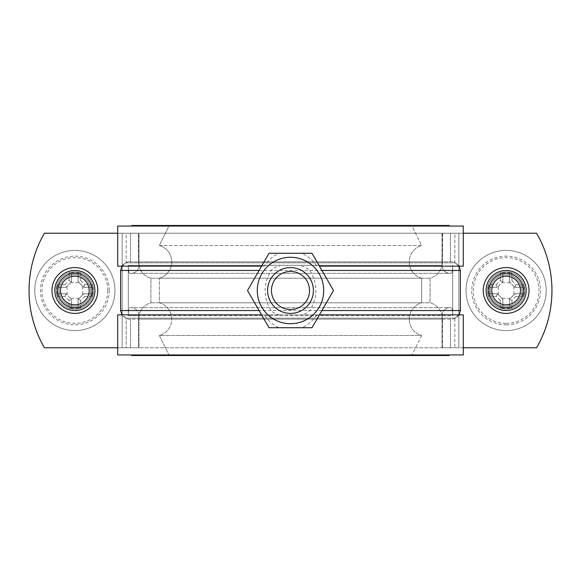 <?xml version="1.0" encoding="UTF-8"?>
<svg xmlns="http://www.w3.org/2000/svg" width="581" height="581" viewBox="0 0 581 581"><rect width="100%" height="100%" fill="white"/><g stroke="black" fill="none" stroke-linecap="round" stroke-linejoin="round"><path stroke-width="0.44" stroke-dasharray="2.9 2.18" d="M117.711 233.228L138.99 233.228L138.99 265.299L128.307 265.299L442.01 265.299A8.018 7.858 90 0 0 449.868 273.317L451.023 273.317L449.868 273.317A8.018 7.858 -90 0 1 442.01 265.299L138.99 265.299A8.018 7.858 90 0 1 131.132 273.317L129.977 273.317C128.982 273.891 128.423 271.218 128.307 265.299C128.336 270.891 128.895 273.564 129.977 273.317L131.132 273.317A8.018 7.858 -90 0 0 138.99 265.299L138.99 261.864L138.539 261.864L442.01 261.864L138.99 261.864L138.99 233.228L138.365 233.228L138.539 261.864A16.893 16.602 90 0 0 150.922 278.205L150.922 302.795A16.893 16.602 90 0 0 138.539 319.136L138.539 347.772L138.99 347.772L138.99 319.136L442.01 319.136L138.99 319.136L138.99 315.701L452.693 315.701L452.693 265.299C452.664 270.891 452.105 273.564 451.023 273.317C452.018 273.891 452.577 271.218 452.693 265.299L452.693 315.701C452.73 310.363 452.178 307.69 451.023 307.683C452.134 307.647 452.686 310.319 452.693 315.701L128.307 315.701C128.27 310.363 128.822 307.69 129.977 307.683L451.023 307.683L129.977 307.683C128.866 307.647 128.314 310.319 128.307 315.701L128.307 265.299L128.307 315.701L138.99 315.701A8.018 7.858 90 0 0 131.132 307.683L451.023 307.683L131.132 307.683A8.018 7.858 -90 0 1 138.99 315.701L138.99 347.772L129.723 347.772L454.843 347.772L454.843 318.141A8.592 8.439 90 0 0 458.213 314.844L122.787 314.844A8.592 8.439 -90 0 0 126.157 318.141L126.157 347.772L458.845 347.772L442.01 347.772L442.01 319.136L442.461 319.136L442.461 347.772L451.277 347.772L442.461 347.772L442.461 319.136A16.893 16.602 -90 0 0 430.078 302.795A16.893 16.602 -90 0 1 442.461 319.136L442.01 319.136L442.01 315.701A8.018 7.858 90 0 1 449.868 307.683A8.018 7.858 -90 0 0 442.01 315.701L442.01 347.772L536.604 347.772A114.544 114.544 0 0 0 536.604 233.228L442.01 233.228L442.461 233.228L442.461 261.864A16.893 16.602 -90 0 1 430.078 278.205L430.078 302.795L430.078 278.205A16.893 16.602 -90 0 0 442.461 261.864L442.635 233.228L442.01 233.228L451.277 233.228L126.157 233.228L126.157 262.859A8.592 8.439 -90 0 0 122.787 266.156L117.711 266.156L117.711 226.067L131.785 226.067L131.785 225.493L168.933 226.067L159.361 245.523A16.893 16.602 90 0 1 159.361 278.205L159.361 302.795A16.893 16.602 90 0 1 159.361 335.477L168.933 354.933L154.299 354.933L154.299 355.507L117.711 354.933L117.711 314.844L463.289 314.844L463.289 354.933L449.215 354.933L449.215 355.507L412.067 354.933L421.639 335.477A16.893 16.602 -90 0 1 421.639 302.795L421.639 278.205A16.893 16.602 -90 0 1 421.639 245.523L412.067 226.067L426.701 226.067L426.701 225.493L463.289 226.067L463.289 266.156L458.213 266.156A8.592 8.439 90 0 0 454.843 262.859L454.843 233.228L442.635 233.228L458.845 233.228L451.277 233.228L454.843 233.228L454.843 262.859L126.157 262.859L126.157 233.228L454.843 233.228L44.396 233.228A114.544 114.544 30 0 0 44.396 347.772L138.365 347.772L44.396 347.772A114.544 114.544 -150 0 1 44.396 233.228L122.155 233.228L44.396 233.228A114.544 114.544 0 0 0 44.396 347.772L138.539 347.772L138.539 319.136A16.893 16.602 90 0 1 150.922 302.795L150.922 278.205A16.893 16.602 90 0 1 138.539 261.864L138.539 233.228L129.723 233.228L463.289 233.228M126.157 347.772L129.723 347.772L126.157 347.772L126.157 318.141L454.843 318.141L454.843 347.772L126.157 347.772M316.652 266.156C313.072 260.462 308.213 256.163 302.076 253.272L311.99 253.272L333.487 290.5L311.99 327.728L302.076 327.728C308.213 324.837 313.072 320.538 316.652 314.844L458.213 314.844A8.592 8.439 90 0 1 454.843 318.141L126.157 318.141A8.592 8.439 -90 0 1 122.787 314.844L264.348 314.844C267.928 320.538 272.787 324.837 278.924 327.728L269.01 327.728L247.513 290.5L269.01 253.272L278.924 253.272C272.787 256.163 267.928 260.462 264.348 266.156L122.787 266.156A8.592 8.439 -90 0 1 126.157 262.859L454.843 262.859A8.592 8.439 90 0 1 458.213 266.156L319.434 266.156M117.711 314.844L122.787 314.844L117.711 314.844M442.01 261.864L442.01 233.228L442.01 261.864L442.461 261.864L442.01 261.864L442.01 265.299L442.01 261.864M150.922 302.795L430.078 302.795L150.922 302.795M131.785 354.933L449.215 354.933M131.785 355.507L449.215 355.507L154.299 355.507L154.299 354.933L426.701 354.933L426.701 355.507L131.785 355.507M168.933 354.933L426.701 354.933L154.299 354.933L168.933 354.933L159.361 335.477L421.639 335.477L412.067 354.933L168.933 354.933M159.361 302.795L421.639 302.795A16.893 16.602 -90 0 0 421.639 335.477L159.361 335.477A16.893 16.602 90 0 0 159.361 302.795L159.361 278.205L421.639 278.205L421.639 302.795L159.361 302.795M159.361 245.523L421.639 245.523A16.893 16.602 -90 0 0 421.639 278.205L159.361 278.205A16.893 16.602 90 0 0 159.361 245.523L168.933 226.067L412.067 226.067L421.639 245.523L159.361 245.523M154.299 226.067L426.701 226.067L154.299 226.067L154.299 225.493L426.701 225.493L426.701 226.067L154.299 226.067M131.785 225.493L449.215 225.493L131.785 225.493M131.785 226.067L449.215 226.067M150.922 278.205L430.078 278.205L150.922 278.205M261.566 266.156L264.348 266.156M316.652 314.844L319.434 314.844M261.566 314.844L264.348 314.844M463.289 347.772L117.711 347.772M279.686 314.844C276.382 314.343 273.542 312.912 271.174 310.544C263.062 297.181 263.062 283.818 271.174 270.455C273.542 268.088 276.382 266.657 279.686 266.156M301.314 266.156C304.618 266.657 307.458 268.088 309.826 270.455C317.938 283.818 317.938 297.181 309.826 310.544C307.458 312.912 304.618 314.343 301.314 314.844M524.745 290.5A18.614 18.614 0 0 0 496.828 274.377A18.614 18.614 0 0 0 496.828 306.623A18.614 18.614 0 0 0 524.745 290.5A18.614 18.614 0 0 1 506.131 309.114A18.614 18.614 0 0 1 487.517 290.5A18.614 18.614 0 0 1 506.131 271.886A18.614 18.614 0 0 1 524.745 290.5M506.131 307.683A17.183 17.183 0 0 1 488.948 290.5A17.183 17.183 0 0 1 506.131 273.317A17.183 17.183 0 0 1 523.314 290.5A17.183 17.183 0 0 1 506.131 307.683A17.183 17.183 0 0 0 521.012 281.908A17.183 17.183 0 0 0 491.25 281.908A17.183 17.183 0 0 0 506.131 307.683A17.183 17.183 0 0 0 523.161 292.788A17.183 17.183 0 0 0 507.656 273.39A17.183 17.183 0 0 0 488.97 289.737A17.183 17.183 0 0 0 506.131 307.683A17.183 17.183 0 0 0 521.012 281.908A17.183 17.183 0 0 0 491.25 281.908A17.183 17.183 0 0 0 506.131 307.683M523.314 290.5A17.183 17.183 0 0 1 504.983 307.647A17.183 17.183 0 0 1 489.1 288.212A17.183 17.183 0 0 1 507.278 273.353A17.183 17.183 0 0 1 523.314 290.5A17.183 17.183 90 0 0 497.539 275.619A17.183 17.183 90 0 0 497.539 305.381A17.183 17.183 90 0 0 523.314 290.5M489.638 287.254L497.321 287.254L489.638 287.254L488.41 284.668L496.29 284.668L497.321 287.254L502.885 281.691L497.351 287.232M496.29 284.668L500.299 280.659L502.863 281.712M502.885 274.007L502.885 281.691L502.885 274.007L500.299 272.779A57.526 28.745 180 0 1 511.963 272.779L509.377 274.007L509.377 281.691L509.377 274.007M500.299 280.659L500.299 272.779M511.963 272.779L511.963 280.659L509.377 281.691L514.94 287.254L509.399 281.712M511.963 280.659L515.972 284.668L514.919 287.232M522.624 287.254L514.94 287.254L522.624 287.254L523.851 284.668A57.526 28.745 -90 0 1 523.851 296.332L522.624 293.746L514.94 293.746L509.377 299.309L514.94 293.746L522.624 293.746M515.972 284.668L523.851 284.668M523.851 296.332L515.972 296.332L514.919 293.768M515.972 296.332L511.963 300.341L509.399 299.288M509.377 306.993L509.377 299.309L509.377 306.993L511.963 308.22A57.526 28.745 0 0 1 500.299 308.22L502.885 306.993L502.885 299.309L497.321 293.746L502.885 299.309L502.885 306.993M511.963 300.341L511.963 308.22M500.299 308.22L500.299 300.341L502.863 299.288M500.299 300.341L496.29 296.332L497.351 293.768M489.638 293.746L497.321 293.746L489.638 293.746L488.41 296.332A57.526 28.745 90 0 1 488.41 284.668M496.29 296.332L488.41 296.332M506.131 323.363A32.863 32.863 0 0 0 516.407 259.286A32.863 32.863 0 0 0 473.689 285.3A32.863 32.863 0 0 0 506.131 323.363M498.345 294.763L498.345 286.237M501.868 282.707L510.394 282.707M513.924 286.237L513.924 294.763M510.394 298.293L501.868 298.293M506.131 306.252A15.752 15.752 0 0 1 492.492 282.627A15.752 15.752 0 0 1 519.77 282.627A15.752 15.752 0 0 1 506.131 306.252A15.752 15.752 0 0 0 519.77 282.627A15.752 15.752 0 0 0 492.492 282.627A15.752 15.752 0 0 0 506.131 306.252M506.131 324.866A34.366 34.366 0 0 0 535.893 273.317A34.366 34.366 0 0 0 476.369 273.317A34.366 34.366 0 0 0 506.131 324.866M56.255 290.5A18.614 18.614 0 0 0 84.172 306.623A18.614 18.614 0 0 0 84.172 274.377A18.614 18.614 0 0 0 56.255 290.5A18.614 18.614 0 0 1 74.869 271.886A18.614 18.614 0 0 1 93.483 290.5A18.614 18.614 0 0 1 74.869 309.114A18.614 18.614 0 0 1 56.255 290.5M92.052 290.5A17.183 17.183 0 0 1 74.869 307.683A17.183 17.183 0 0 1 57.686 290.5A17.183 17.183 0 0 1 74.869 273.317A17.183 17.183 0 0 1 92.052 290.5A17.183 17.183 0 0 1 74.869 307.683A17.183 17.183 0 0 1 57.686 290.5A17.183 17.183 0 0 1 74.869 273.317A17.183 17.183 0 0 1 92.052 290.5A17.183 17.183 0 0 0 66.278 275.619A17.183 17.183 0 0 0 66.278 305.381A17.183 17.183 0 0 0 92.052 290.5A17.183 17.183 0 0 0 66.278 275.619A17.183 17.183 0 0 0 66.278 305.381A17.183 17.183 0 0 0 92.052 290.5A17.183 17.183 0 0 0 66.278 275.619A17.183 17.183 0 0 0 66.278 305.381A17.183 17.183 0 0 0 92.052 290.5A17.183 17.183 0 0 0 66.278 275.619A17.183 17.183 0 0 0 66.278 305.381A17.183 17.183 0 0 0 92.052 290.5M71.623 306.993L71.623 299.309L71.623 306.993L69.037 308.22L69.037 300.341L71.623 299.309L66.06 293.746L71.601 299.288M69.037 300.341L65.028 296.332L66.081 293.768M58.376 293.746L66.06 293.746L58.376 293.746L57.149 296.332A57.526 28.745 90 0 1 57.149 284.668L58.376 287.254L66.06 287.254L58.376 287.254M65.028 296.332L57.149 296.332M57.149 284.668L65.028 284.668L66.06 287.254L71.623 281.691L66.081 287.232M65.028 284.668L69.037 280.659L71.601 281.712M71.623 274.007L71.623 281.691L71.623 274.007L69.037 272.779A57.526 28.745 180 0 1 80.701 272.779L78.115 274.007L78.115 281.691L83.679 287.254L78.115 281.691L78.115 274.007M69.037 280.659L69.037 272.779M80.701 272.779L80.701 280.659L78.137 281.712M80.701 280.659L84.71 284.668L83.649 287.232M91.362 287.254L83.679 287.254L91.362 287.254L92.59 284.668A57.526 28.745 -90 0 1 92.59 296.332L91.362 293.746L83.679 293.746L78.115 299.309L83.679 293.746L91.362 293.746M84.71 284.668L92.59 284.668M92.59 296.332L84.71 296.332L83.649 293.768M84.71 296.332L80.701 300.341L78.137 299.288M78.115 306.993L78.115 299.309L78.115 306.993L80.701 308.22A57.526 28.745 0 0 1 69.037 308.22M80.701 300.341L80.701 308.22M107.732 290.5A32.863 32.863 0 0 0 69.669 258.051A32.863 32.863 0 0 0 43.655 300.769A32.863 32.863 0 0 0 107.732 290.5M79.132 298.293L70.606 298.293M67.076 294.763L67.076 286.237M70.606 282.707L79.132 282.707M82.655 286.237L82.655 294.763M90.621 290.5A15.752 15.752 0 0 1 66.997 304.139A15.752 15.752 0 0 1 66.997 276.861A15.752 15.752 0 0 1 90.621 290.5A15.752 15.752 0 0 0 66.997 276.861A15.752 15.752 0 0 0 66.997 304.139A15.752 15.752 0 0 0 90.621 290.5M109.235 290.5A34.366 34.366 0 0 0 57.686 260.738A34.366 34.366 0 0 0 57.686 320.262A34.366 34.366 0 0 0 109.235 290.5M129.977 273.317L451.023 273.317L129.977 273.317M121.792 266.156L122.155 265.59C125.866 262.394 128.67 261.152 130.572 261.864C128.793 261.109 125.99 262.351 122.155 265.59L120.623 270.455L120.623 310.544L122.155 315.41C125.866 318.606 128.67 319.848 130.572 319.136L450.428 319.136C452.207 319.891 455.01 318.649 458.845 315.41L460.377 310.544L460.377 270.455L458.845 265.59C455.134 262.394 452.33 261.152 450.428 261.864L130.572 261.864L450.428 261.864C452.207 261.109 455.01 262.351 458.845 265.59L459.208 266.156M536.604 233.228A114.544 114.544 0 0 1 536.604 347.772A114.544 114.544 -30 0 0 536.604 233.228M271.465 290.5A19.035 19.035 0 0 0 300.014 306.986A19.035 19.035 0 0 0 300.014 274.014A19.035 19.035 0 0 0 271.465 290.5M459.208 314.844L458.845 315.41C455.134 318.606 452.33 319.848 450.428 319.136L130.572 319.136C128.793 319.891 125.99 318.649 122.155 315.41L121.792 314.844M486.086 290.5A20.044 20.044 -90 0 1 516.153 273.143A20.044 20.044 -90 0 1 516.153 307.857A20.044 20.044 -90 0 1 486.086 290.5M94.914 290.5A20.044 20.044 0 0 1 64.847 307.857A20.044 20.044 0 0 1 64.847 273.143A20.044 20.044 0 0 1 94.914 290.5M114.958 290.5A40.089 40.089 0 0 0 54.825 255.778A40.089 40.089 0 0 0 54.825 325.222A40.089 40.089 0 0 0 114.958 290.5A40.089 40.089 0 0 0 54.825 255.778A40.089 40.089 0 0 0 54.825 325.222A40.089 40.089 0 0 0 114.958 290.5M545.864 295.831A40.089 40.089 0 0 0 490.88 253.425A40.089 40.089 0 0 0 481.649 322.244A40.089 40.089 0 0 0 545.864 295.831A40.089 40.089 0 0 0 490.88 253.425A40.089 40.089 0 0 0 481.649 322.244A40.089 40.089 0 0 0 545.864 295.831M138.539 319.136L138.99 319.136L138.539 319.136M122.155 347.772L122.155 233.228L122.155 347.772M460.377 270.455L120.623 270.455M120.623 310.544L460.377 310.544M458.845 347.772L458.845 233.228L458.845 347.772M450.428 319.136L450.428 347.772L450.428 319.136M130.572 319.136L130.572 347.772L130.572 319.136M450.428 233.228L450.428 261.864L450.428 233.228M130.572 233.228L130.572 261.864L130.572 233.228M271.174 310.544L259.09 310.544M321.91 310.544L309.826 310.544M259.09 270.455L271.174 270.455M529.044 290.5A22.906 22.906 -90 0 1 494.678 310.341A22.906 22.906 -90 0 1 494.678 270.659A22.906 22.906 -90 0 1 529.044 290.5M97.775 290.5A22.906 22.906 0 0 1 63.416 310.341A22.906 22.906 0 0 1 63.416 270.659A22.906 22.906 0 0 1 97.775 290.5M309.826 270.455L321.91 270.455"/><path stroke-width="0.87" d="M319.434 266.156L463.289 266.156L463.289 226.067L117.711 226.067L117.711 266.156L261.566 266.156M319.434 314.844L463.289 314.844L463.289 354.933L117.711 354.933L117.711 314.844L261.566 314.844M449.215 226.067L449.215 225.493L131.785 225.493L131.785 226.067M131.785 354.933L131.785 355.507L449.215 355.507L449.215 354.933M302.076 253.272L278.924 253.272M278.924 327.728L302.076 327.728M269.01 253.272L311.99 253.272L333.487 290.5L311.99 327.728L269.01 327.728L247.513 290.5L269.01 253.272M506.131 307.683A17.183 17.183 0 0 0 521.012 281.908A17.183 17.183 0 0 0 491.25 281.908A17.183 17.183 0 0 0 506.131 307.683M506.131 304.822A14.322 14.322 0 0 1 493.734 283.339A14.322 14.322 0 0 1 518.535 283.339A14.322 14.322 0 0 1 506.131 304.822M92.052 290.5A17.183 17.183 0 0 0 66.278 275.619A17.183 17.183 0 0 0 66.278 305.381A17.183 17.183 0 0 0 92.052 290.5M89.183 290.5A14.322 14.322 0 0 1 67.708 302.897A14.322 14.322 0 0 1 67.708 278.103A14.322 14.322 0 0 1 89.183 290.5M257.281 290.5A33.219 33.219 0 0 0 307.109 319.267A33.219 33.219 0 0 0 307.109 261.733A33.219 33.219 0 0 0 257.281 290.5M271.465 290.5A19.035 19.035 0 0 1 300.014 274.014A19.035 19.035 0 0 1 300.014 306.986A19.035 19.035 0 0 1 271.465 290.5M267.587 290.5A22.913 22.913 0 0 0 301.953 310.341A22.913 22.913 0 0 0 301.953 270.659A22.913 22.913 0 0 0 267.587 290.5M122.155 315.41L120.623 310.544L120.623 270.455L122.155 265.59M458.845 265.59L460.377 270.455L460.377 310.544L458.845 315.41M486.086 290.5A20.044 20.044 0 0 0 516.153 307.857A20.044 20.044 0 0 0 516.153 273.143A20.044 20.044 0 0 0 486.086 290.5M463.289 233.228L536.604 233.228A114.544 114.544 150 0 1 536.604 347.772L463.289 347.772M117.711 347.772L44.396 347.772A114.544 114.544 0 0 1 44.396 233.228L117.711 233.228M94.914 290.5A20.044 20.044 0 0 1 64.847 307.857A20.044 20.044 0 0 1 64.847 273.143A20.044 20.044 0 0 1 94.914 290.5M259.09 310.544L120.623 310.544M460.377 310.544L321.91 310.544M120.623 270.455L259.09 270.455M483.225 290.5A22.906 22.906 90 0 0 517.584 310.341A22.906 22.906 90 0 0 517.584 270.659A22.906 22.906 90 0 0 483.225 290.5M97.775 290.5A22.906 22.906 0 0 0 63.416 270.659A22.906 22.906 0 0 0 63.416 310.341A22.906 22.906 0 0 0 97.775 290.5M321.91 270.455L460.377 270.455"/></g></svg>
